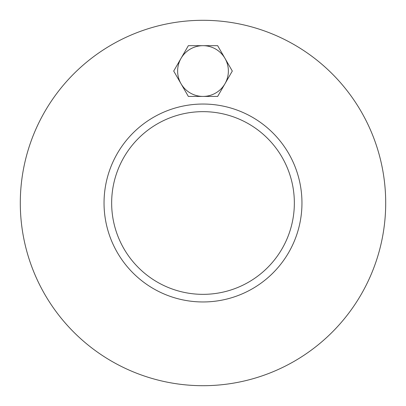 <?xml version="1.0" encoding="UTF-8"?>
<svg xmlns="http://www.w3.org/2000/svg" width="406" height="406" viewBox="0 0 406 406"><rect width="100%" height="100%" fill="white"/><g stroke="black" fill="none" stroke-linecap="round" stroke-linejoin="round"><path stroke-width="0.61" d="M294.35 203A91.35 91.35 0 0 1 157.325 282.109A91.35 91.35 0 0 1 157.325 123.891A91.35 91.35 0 0 1 294.35 203M104.037 203A98.962 98.962 0 0 1 252.481 117.298A98.962 98.962 0 0 1 252.481 288.702A98.962 98.962 0 0 1 104.037 203M385.7 203A182.7 182.7 0 0 1 111.65 361.223A182.7 182.7 0 0 1 111.65 44.777A182.7 182.7 0 0 1 385.7 203M181.025 58.362L188.348 45.675L203 45.675A25.375 25.375 0 0 0 181.025 83.737L173.697 71.05L181.025 58.362M217.652 45.675L224.975 58.362A25.375 25.375 0 0 0 203 45.675L217.652 45.675M232.303 71.05L224.975 83.737A25.375 25.375 0 0 0 224.975 58.362L232.303 71.05M203 96.425L188.348 96.425L181.025 83.737A25.375 25.375 0 0 0 224.975 83.737L217.652 96.425L203 96.425"/></g></svg>
